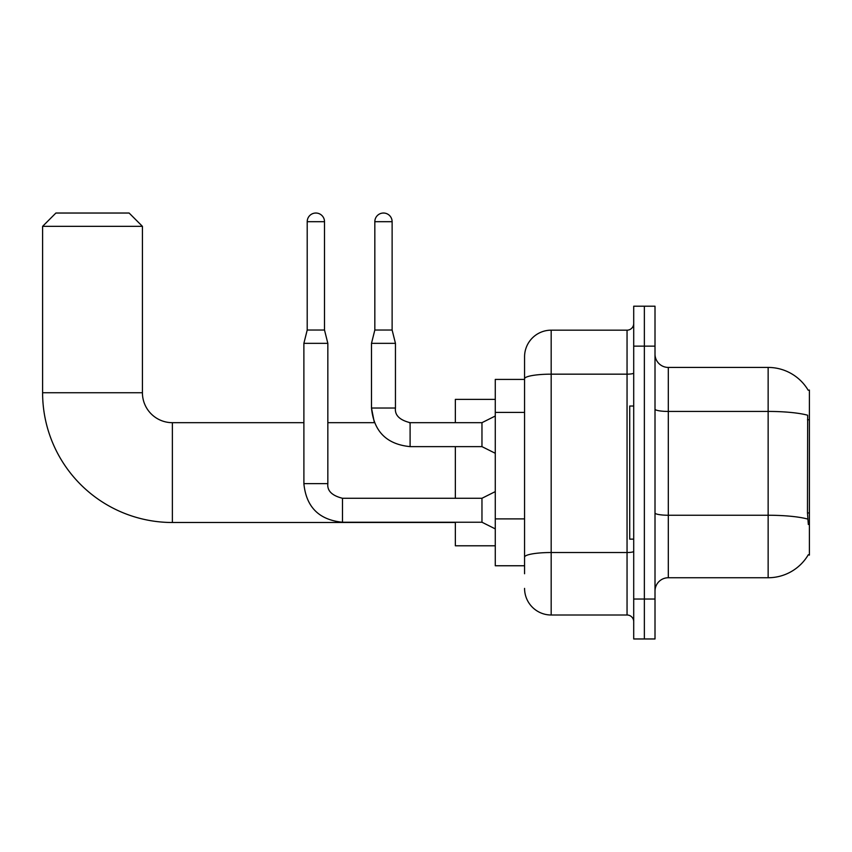 <?xml version="1.0" encoding="UTF-8"?>
<svg xmlns="http://www.w3.org/2000/svg" width="852" height="852" viewBox="0 0 852 852"><rect width="100%" height="100%" fill="white"/><g stroke="black" fill="none" stroke-linecap="round" stroke-linejoin="round"><path stroke-width="1.28" d="M668.309 577.741L768.142 577.741A46.583 46.583 0 0 0 808.324 554.716L809.4 555.11L809.4 390.067L808.186 390.227A46.583 46.583 0 0 0 768.142 367.436A46.583 46.583 0 0 1 808.09 390.067A46.583 46.583 0 0 0 768.142 367.436L668.309 367.436A13.312 13.312 0 0 1 655.007 354.123A13.312 13.312 0 0 0 668.309 367.436L668.309 577.741A13.312 13.312 0 0 0 655.007 591.043M524.566 573.747L524.566 378.789L524.566 379.417L495.278 379.417L495.278 565.76L524.566 565.76M644.357 599.031L644.357 638.968L655.007 638.968L655.007 599.031L644.357 599.031L644.357 638.968L633.707 638.968L633.707 599.031L644.357 599.031L644.357 346.136L644.357 599.031M633.707 599.031L633.707 306.209L644.357 306.209L644.357 346.136L644.357 306.209L655.007 306.209L655.007 599.031M808.324 524.491L807.472 512.936L807.664 415.233A46.583 8.094 180 0 0 768.142 411.431L768.142 367.436A46.583 46.583 0 0 1 808.186 390.227M633.707 373.006A6.656 1.161 0 0 1 627.051 374.166L551.18 374.166A26.625 4.622 180 0 0 524.566 378.789L524.566 356.786A26.625 26.625 0 0 1 551.18 330.171L551.18 615.006L627.051 615.006L627.051 330.171A6.656 6.656 0 0 0 633.707 323.515M551.18 330.171L627.051 330.171M524.566 404.423L524.566 356.786M524.566 561.766L524.566 526.877M633.707 621.662A6.656 6.656 0 0 0 627.051 615.006M551.18 615.006A26.625 26.625 0 0 1 524.566 588.381M633.707 406.031L629.713 406.031L629.713 539.135L633.707 539.135M455.351 522.5L172.37 522.5A129.77 129.77 0 0 1 42.6 392.729L42.6 226.344L55.912 213.032L129.121 213.032L142.422 226.344L42.6 226.344M172.37 522.5L172.37 422.677A29.948 29.948 0 0 1 142.422 392.729L142.422 226.344M455.351 446.629L455.351 498.271M455.351 522.233L455.351 545.791L495.278 545.791M495.278 399.375L455.351 399.375L455.351 422.677M324.505 330.033L307.21 330.033L307.21 221.69A8.648 8.648 0 0 1 315.858 213.032A8.648 8.648 0 0 1 324.505 221.69L324.505 330.033L327.839 343.345L327.839 483.638C327.03 490.731 331.907 495.619 342.483 498.271L342.483 498.303M495.278 528.89L481.966 522.233L481.966 498.271L495.278 491.615M481.966 522.233L342.483 522.233C319.063 519.922 306.198 507.046 303.876 483.638C306.198 507.046 319.063 519.922 342.483 522.233C319.063 519.922 306.198 507.046 303.876 483.638C306.198 507.046 319.063 519.922 342.483 522.233L342.483 498.271C331.907 495.619 327.03 490.731 327.839 483.638L303.898 483.638L303.876 343.345L327.839 343.345M392.122 330.033L374.827 330.033L374.827 221.69A8.648 8.648 0 0 1 383.475 213.032A8.648 8.648 0 0 1 392.122 221.69L392.122 330.033L395.456 343.345L395.456 408.033C394.646 415.137 399.524 420.015 410.1 422.677L409.258 422.677M495.278 453.285L481.966 446.629L481.966 422.677L495.278 416.021M327.839 422.677L374.379 422.677L371.493 408.033C373.804 431.453 386.68 444.318 410.1 446.629L410.1 422.677C399.524 420.015 394.646 415.137 395.456 408.033L371.493 408.033L371.493 343.345L395.456 343.345M809.4 419.759L807.472 419.759M809.4 512.936L807.472 512.936M524.566 412.411L495.278 412.411M524.566 518.889L495.278 518.889M768.142 577.741L768.142 411.431L668.309 411.431A13.312 2.311 0 0 1 655.007 409.12M807.803 519.102A46.583 8.094 180 0 0 768.142 515.247L668.309 515.247A13.312 2.311 -0 0 1 655.007 512.936M655.007 346.136L633.707 346.136M633.707 551.361A6.656 1.161 0 0 1 627.051 552.522L551.18 552.522A26.625 4.622 180 0 0 524.566 557.144M42.6 392.729L142.422 392.729M307.21 221.69L324.505 221.69M374.827 221.69L392.122 221.69M303.876 422.677L172.37 422.677M327.839 483.638C327.03 490.731 331.907 495.619 342.483 498.271C331.907 495.619 327.03 490.731 327.839 483.638C327.03 490.731 331.907 495.619 342.483 498.271L481.966 498.271M303.876 483.638C306.198 507.046 319.063 519.922 342.483 522.233M307.21 330.033L303.876 343.345M410.1 422.677C399.524 420.015 394.646 415.137 395.456 408.033C394.646 415.137 399.524 420.015 410.1 422.677C399.524 420.015 394.646 415.137 395.456 408.033C394.646 415.137 399.524 420.015 410.1 422.677C399.524 420.015 394.646 415.137 395.456 408.033C394.646 415.137 399.524 420.015 410.1 422.677C399.524 420.015 394.646 415.137 395.456 408.033C394.646 415.137 399.524 420.015 410.1 422.677L481.966 422.677M410.1 446.629C386.68 444.318 373.804 431.453 371.493 408.033C373.804 431.453 386.68 444.318 410.1 446.629C386.68 444.318 373.804 431.453 371.493 408.033C373.804 431.453 386.68 444.318 410.1 446.629L481.966 446.629M374.827 330.033L371.493 343.345"/></g></svg>
